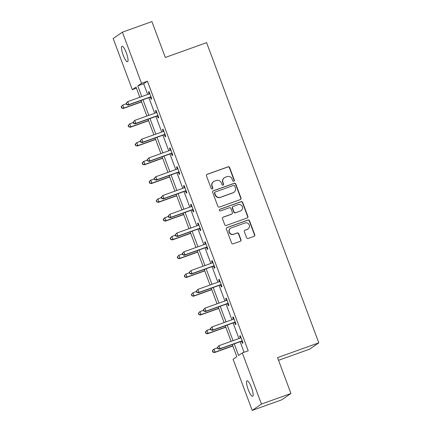 <?xml version="1.0" encoding="UTF-8"?>
<svg xmlns="http://www.w3.org/2000/svg" width="432" height="432" viewBox="0 0 432 432"><rect width="100%" height="100%" fill="white"/><g stroke="black" fill="none" stroke-linecap="round" stroke-linejoin="round"><path stroke-width="0.65" d="M233.836 181.256A0.886 0.859 55.5 0 0 234.338 180.139L229.646 167.589A1.264 1.226 55.5 0 0 228.047 166.822L207.203 174.29A1.264 1.226 55.5 0 0 206.485 175.889L211.178 188.438A0.886 0.859 55.5 0 0 212.49 188.876A0.886 0.859 55.5 0 0 212.798 187.861L212.193 186.235A4.045 3.931 55.5 0 1 214.483 181.127L216.221 180.506A4.045 3.931 55.5 0 1 221.341 182.957L221.951 184.577A0.886 0.859 55.5 0 0 223.258 185.02A0.886 0.859 55.5 0 0 223.571 184L222.961 182.374A4.045 3.931 55.5 0 1 225.256 177.266L226.994 176.645A4.045 3.931 55.5 0 1 232.114 179.096L232.718 180.722A0.886 0.859 55.5 0 0 233.836 181.256M233.896 181.235A0.886 0.859 55.5 0 0 234.09 180.311L229.397 167.762A1.264 1.226 55.5 0 0 227.799 166.995L206.955 174.463A1.264 1.226 55.5 0 0 206.809 174.528M212.36 188.951A0.886 0.859 55.5 0 0 212.549 188.028L211.945 186.408L212.193 186.235M223.128 185.09A0.886 0.859 55.5 0 0 223.322 184.172L222.712 182.547L222.961 182.374M248.26 389.669A8.235 1.874 70.3 0 1 247.077 380.819A8.235 1.874 70.3 0 1 251.451 387.477A8.235 1.874 70.3 0 1 252.634 396.328A8.235 1.874 70.3 0 1 248.26 389.669M123.169 55.096A8.235 1.874 70.3 0 1 121.986 46.24A8.235 1.874 70.3 0 1 126.36 52.898A8.235 1.874 70.3 0 1 127.543 61.749A8.235 1.874 70.3 0 1 123.169 55.096M246.591 237.67A1.264 1.226 55.5 0 0 248.189 238.437L254.038 236.342A1.264 1.226 55.5 0 0 254.756 234.749L249.545 220.806A1.264 1.226 55.5 0 0 247.946 220.039L227.102 227.513A1.264 1.226 55.5 0 0 226.384 229.106L231.595 243.049A1.264 1.226 55.5 0 0 233.194 243.815L240.257 241.283A1.264 1.226 55.5 0 0 240.975 239.684L238.745 233.717A1.264 1.226 55.5 0 0 237.146 232.951L233.642 234.209A3.38 3.283 55.5 0 1 230.548 228.263A3.38 3.283 55.5 0 1 231.277 227.891L245.003 222.971A3.38 3.283 55.5 0 1 248.098 228.917A3.38 3.283 55.5 0 1 247.363 229.289L245.079 230.11A1.264 1.226 55.5 0 0 244.361 231.709L246.591 237.67M136.447 88.177L132.3 89.662L113.179 38.513L122.402 32.168L151.897 21.6L165.305 57.467L206.599 42.665L318.821 342.824L277.533 357.62L290.941 393.487L261.446 404.055L252.218 410.4L233.096 359.251L236.833 356.681L232.297 344.536M122.402 32.168L141.529 83.317L137.786 85.892L141.782 96.584M234.23 343.845L238.583 355.477L242.32 352.906L248.222 350.795L147.425 81.205L141.529 83.317M242.32 352.906L261.446 404.055M240.305 199.606A1.264 1.226 55.5 0 0 241.018 198.007L235.807 184.07A1.264 1.226 55.5 0 0 234.209 183.303L213.365 190.771A1.264 1.226 55.5 0 0 212.647 192.37L217.858 206.307A1.264 1.226 55.5 0 0 219.461 207.074L240.305 199.606M242.676 202.435L247.887 216.378A1.264 1.226 55.5 0 1 247.174 217.971L226.325 225.445A1.264 1.226 55.5 0 1 224.726 224.678L222.496 218.711A1.264 1.226 55.5 0 1 223.214 217.112L231.665 214.083A1.264 1.226 55.5 0 0 232.384 212.49L230.904 208.532A1.264 1.226 55.5 0 0 229.306 207.765L220.504 210.919A0.886 0.859 55.5 0 1 219.694 209.363A0.886 0.859 55.5 0 1 219.883 209.266L241.078 201.668A1.264 1.226 55.5 0 1 242.676 202.435L242.428 202.608L247.639 216.551L247.887 216.378M278.532 360.299L309.598 349.169L318.821 342.824M147.425 81.205L143.683 83.776L147.685 94.468M148.878 97.659L154.705 113.243M155.893 116.435L161.725 132.019M162.913 135.211L168.739 150.795M169.933 153.981L175.759 169.565M176.953 172.757L182.779 188.341M183.973 191.533L189.799 207.117M190.993 210.308L196.819 225.893M198.013 229.084L203.839 244.669M205.033 247.855L210.859 263.444M212.053 266.63L217.879 282.215M219.073 285.406L224.899 300.991M226.093 304.182L231.919 319.766M233.113 322.958L238.939 338.542M240.133 341.734L244.075 352.28M150.385 97.297L151.114 99.247L151.74 98.815L149.04 91.595L148.414 92.021L149.132 93.949M157.405 116.073L158.134 118.017L158.755 117.59L156.06 110.371L155.434 110.797L156.152 112.725M164.425 134.849L165.154 136.793L165.775 136.366L163.075 129.146L162.454 129.573L163.172 131.501M171.445 153.619L172.174 155.569L172.795 155.142L170.095 147.917L169.474 148.349L170.192 150.271M178.465 172.395L179.194 174.344L179.815 173.918L177.115 166.693L176.494 167.125L177.212 169.047M185.485 191.171L186.214 193.12L186.835 192.688L184.135 185.468L183.514 185.895L184.232 187.823M192.505 209.947L193.234 211.896L193.855 211.464L191.155 204.244L190.534 204.671L191.252 206.599M199.525 228.722L200.254 230.666L200.875 230.24L198.175 223.02L197.554 223.447L198.272 225.374M206.545 247.493L207.274 249.442L207.895 249.016L205.195 241.796L204.574 242.222L205.292 244.145M213.565 266.269L214.288 268.218L214.915 267.791L212.215 260.566L211.594 260.998L212.312 262.921M220.585 285.044L221.308 286.994L221.935 286.562L219.235 279.342L218.608 279.774L219.332 281.696M227.599 303.82L228.328 305.77L228.955 305.338L226.255 298.118L225.628 298.544L226.352 300.472M234.619 322.596L235.348 324.54L235.975 324.113L233.275 316.894L232.648 317.32L233.372 319.248M241.639 341.372L242.368 343.316L242.995 342.889L240.295 335.669L239.668 336.096L240.392 338.024M290.941 393.487L281.713 399.832L252.218 410.4M139.849 97.276L136.042 87.091L132.3 89.662M231.104 341.35L225.277 325.766M224.084 322.574L218.257 306.99M217.064 303.799L211.237 288.214M210.044 285.023L204.217 269.438M203.024 266.247L197.197 250.663M196.004 247.477L190.177 231.892M188.984 228.701L183.157 213.116M181.964 209.925L176.137 194.341M174.949 191.149L169.117 175.565M167.929 172.373L162.103 156.789M160.909 153.603L155.083 138.013M153.889 134.827L148.063 119.243M146.869 116.051L141.043 100.467M142.976 99.77L148.802 115.355M149.996 118.546L155.822 134.131M157.016 137.322L162.842 152.906M164.036 156.098L169.862 171.682M171.056 174.874L176.882 190.458M178.076 193.644L183.902 209.234M185.096 212.42L190.922 228.004M192.116 231.196L197.942 246.78M199.136 249.971L204.962 265.556M206.15 268.747L211.982 284.332M213.17 287.523L218.997 303.107M220.19 306.293L226.017 321.883M227.21 325.069L233.037 340.654M143.683 83.776L137.786 85.892M148.414 92.021L149.105 91.778M155.434 110.797L156.125 110.549M162.454 129.573L163.145 129.325M169.474 148.349L170.165 148.1M176.494 167.125L177.185 166.876M183.514 185.895L184.205 185.652M190.534 204.671L191.225 204.422M197.554 223.447L198.245 223.198M204.574 242.222L205.265 241.974M211.594 260.998L212.279 260.75M218.608 279.774L219.299 279.526M225.628 298.544L226.319 298.301M232.648 317.32L233.339 317.072M239.668 336.096L240.359 335.848M224.375 177.714L224.127 177.887A4.045 3.931 55.5 0 0 222.712 182.547M213.608 181.575L213.359 181.748A4.045 3.931 55.5 0 0 211.945 186.408M240.446 199.541A1.264 1.226 55.5 0 0 240.77 198.18L235.559 184.237A1.264 1.226 55.5 0 0 233.96 183.47L213.116 190.944A1.264 1.226 55.5 0 0 212.971 191.003M234.673 185.949A0.886 0.859 55.5 0 0 233.555 185.409L215.255 191.97A0.886 0.859 55.5 0 0 214.753 193.088L215.395 194.8A4.045 3.931 55.5 0 0 220.514 197.251L233.021 192.769A4.045 3.931 55.5 0 0 235.316 187.661L234.673 185.949M215.066 192.067L214.812 192.24A0.886 0.859 55.5 0 0 214.504 193.255L214.753 193.088M233.896 192.321L233.647 192.494A4.045 3.931 55.5 0 1 232.772 192.942L220.266 197.424A4.045 3.931 55.5 0 1 215.147 194.972L214.504 193.255M247.315 217.912A1.264 1.226 55.5 0 0 247.639 216.551M231.941 213.943L231.692 214.115A1.264 1.226 55.5 0 1 231.417 214.256L222.966 217.285A1.264 1.226 55.5 0 0 222.82 217.35M242.428 202.608A1.264 1.226 55.5 0 0 240.829 201.841L219.634 209.439A0.886 0.859 55.5 0 0 219.575 209.461M240.44 210.94A3.38 3.283 55.5 0 0 242.185 206.285A3.38 3.283 55.5 0 0 238.075 204.622L233.242 206.356A1.264 1.226 55.5 0 0 232.524 207.949L234.004 211.907A1.264 1.226 55.5 0 0 235.602 212.674L240.192 211.113A3.38 3.283 55.5 0 0 240.921 210.74L241.175 210.568M232.967 206.496L232.718 206.663A1.264 1.226 55.5 0 0 232.276 208.121L232.524 207.949M240.192 211.113L235.354 212.846A1.264 1.226 55.5 0 1 233.755 212.08L232.276 208.121M248.098 228.917L247.849 229.084A3.38 3.283 55.5 0 1 247.115 229.462L244.831 230.283A1.264 1.226 55.5 0 0 244.685 230.342M230.548 228.263L230.299 228.436A3.38 3.283 55.5 0 0 233.393 234.382L233.642 234.209M240.403 241.218A1.264 1.226 55.5 0 0 240.727 239.857L238.496 233.89A1.264 1.226 55.5 0 0 236.898 233.123L233.393 234.382M254.183 236.282A1.264 1.226 55.5 0 0 254.507 234.916L249.296 220.979A1.264 1.226 55.5 0 0 247.698 220.212L226.849 227.68A1.264 1.226 55.5 0 0 226.708 227.745M126.263 103.788L122.753 105.046L123.876 108.054L123.255 108.481L141.583 101.914M121.819 107.827L121.37 106.623L121.117 106.796L121.57 108L123.876 108.054L141.512 101.731M121.117 106.796L122.753 105.046L121.37 106.623M123.255 108.481L121.57 108M126.106 103.367L126.554 104.571L126.808 104.398L126.355 103.194L126.106 103.367L127.737 101.617L149.213 93.922A1.285 1.253 55.5 0 0 149.618 93.674L149.764 93.544M126.355 103.194L127.737 101.617L128.866 104.625L128.239 105.052L149.715 97.357A1.285 1.253 55.5 0 1 150.185 97.286L151.184 97.335M151.011 96.865L150.811 96.86A1.285 1.253 55.5 0 0 150.336 96.93L128.866 104.625L126.808 104.398M149.191 93.928L149.726 93.442M126.554 104.571L128.239 105.052M133.283 122.564L129.773 123.822L130.896 126.83L130.275 127.256L148.603 120.69M128.839 126.603L128.39 125.399L128.137 125.572L128.59 126.776L130.896 126.83L148.532 120.506M128.137 125.572L129.773 123.822L128.39 125.399M130.275 127.256L128.59 126.776M140.303 141.334L136.793 142.592L137.916 145.606L137.295 146.032L155.623 139.466M135.859 145.379L135.41 144.175L135.157 144.347L135.61 145.552L137.916 145.606L155.552 139.282M135.157 144.347L136.793 142.592L135.41 144.175M137.295 146.032L135.61 145.552M133.126 122.143L133.574 123.347L133.828 123.174L133.375 121.97L133.126 122.143L134.757 120.388L156.233 112.698A1.285 1.253 55.5 0 0 156.638 112.45L156.784 112.32M133.375 121.97L134.757 120.388L135.886 123.401L135.259 123.827L156.735 116.132A1.285 1.253 55.5 0 1 157.205 116.062L158.204 116.105M158.031 115.641L157.831 115.636A1.285 1.253 55.5 0 0 157.356 115.706L135.886 123.401L133.828 123.174M156.211 112.703L156.746 112.217M133.574 123.347L135.259 123.827M140.146 140.918L140.594 142.123L140.843 141.95L140.395 140.746L140.146 140.918L141.777 139.163L163.253 131.468A1.285 1.253 55.5 0 0 163.658 131.225L163.804 131.09M140.395 140.746L141.777 139.163L142.906 142.171L142.279 142.603L163.755 134.908A1.285 1.253 55.5 0 1 164.225 134.838L165.224 134.881M165.051 134.417L164.851 134.406A1.285 1.253 55.5 0 0 164.376 134.482L142.906 142.171L140.843 141.95M163.231 131.479L163.766 130.988M140.594 142.123L142.279 142.603M147.323 160.11L143.813 161.368L144.936 164.376L144.31 164.808L162.643 158.236M142.879 164.155L142.425 162.95L142.177 163.123L142.63 164.327L144.936 164.376L162.572 158.058M142.177 163.123L143.186 161.8L143.813 161.368L142.425 162.95M144.31 164.808L142.63 164.327M154.343 178.886L150.833 180.144L151.956 183.152L151.33 183.584L169.663 177.012M149.899 182.93L149.445 181.726L149.197 181.899L149.65 183.098L151.956 183.152L169.592 176.834M149.197 181.899L150.206 180.571L150.833 180.144L149.445 181.726M151.33 183.584L149.65 183.098M161.363 197.662L157.847 198.92L158.976 201.928L158.35 202.354L176.683 195.788M156.919 201.701L156.465 200.502L156.665 201.874L158.976 201.928L176.612 195.61M156.217 200.669L157.847 198.92L156.465 200.502M158.35 202.354L156.665 201.874M147.166 159.694L147.614 160.893L147.415 159.521L147.166 159.694L148.797 157.939L170.273 150.244A1.285 1.253 55.5 0 0 170.678 150.001L170.824 149.866M147.415 159.521L148.797 157.939L149.926 160.947L149.299 161.379L170.77 153.684A1.285 1.253 55.5 0 1 171.245 153.614L172.244 153.657M172.066 153.193L171.871 153.182A1.285 1.253 55.5 0 0 171.396 153.252L149.926 160.947L147.863 160.726M170.251 150.255L170.786 149.764M147.614 160.893L149.299 161.379M154.186 178.465L154.634 179.669L154.435 178.297L154.186 178.465L155.817 176.715L177.293 169.02A1.285 1.253 55.5 0 0 177.698 168.777L177.844 168.642M154.435 178.297L155.817 176.715L156.946 179.723L156.319 180.149L177.79 172.46A1.285 1.253 55.5 0 1 178.265 172.384L179.264 172.433M179.086 171.968L178.886 171.958A1.285 1.253 55.5 0 0 178.416 172.028L156.946 179.723L154.883 179.501M177.271 169.025L177.806 168.539M154.634 179.669L156.319 180.149M161.206 197.24L161.654 198.445L161.903 198.272L161.455 197.068L161.206 197.24L162.837 195.491L184.307 187.796A1.285 1.253 55.5 0 0 184.718 187.547L184.864 187.418M161.455 197.068L162.837 195.491L163.96 198.499L163.339 198.925L184.81 191.23A1.285 1.253 55.5 0 1 185.285 191.16L186.284 191.209M186.106 190.744L185.906 190.733A1.285 1.253 55.5 0 0 185.436 190.804L163.96 198.499L161.903 198.272M184.286 187.801L184.826 187.315M161.654 198.445L163.339 198.925M168.383 216.437L164.867 217.696L165.996 220.703L165.37 221.13L183.703 214.564M163.939 220.477L163.485 219.272L163.237 219.445L163.685 220.649L165.996 220.703L183.632 214.38M163.237 219.445L164.246 218.122L164.867 217.696L163.485 219.272M165.37 221.13L163.685 220.649M168.226 216.016L168.674 217.22L168.923 217.048L168.475 215.843L168.226 216.016L169.857 214.267L191.327 206.572A1.285 1.253 55.5 0 0 191.738 206.323L191.884 206.194M168.475 215.843L169.857 214.267L170.98 217.274L170.359 217.701L191.83 210.006A1.285 1.253 55.5 0 1 192.305 209.936L193.298 209.979M193.126 209.515L192.926 209.509A1.285 1.253 55.5 0 0 192.456 209.579L170.98 217.274L168.923 217.048M191.306 206.577L191.846 206.091M168.674 217.22L170.359 217.701M175.403 235.208L171.887 236.466L173.016 239.479L172.39 239.906L190.723 233.339M170.953 239.252L170.505 238.048L170.257 238.221L170.705 239.425L173.016 239.479L190.652 233.156M170.257 238.221L171.887 236.466L170.505 238.048M172.39 239.906L170.705 239.425M175.246 234.792L175.694 235.996L175.943 235.823L175.495 234.619L175.246 234.792L176.877 233.037L198.347 225.342A1.285 1.253 55.5 0 0 198.758 225.099L198.904 224.964M175.495 234.619L176.877 233.037L178 236.05L177.379 236.477L198.85 228.782A1.285 1.253 55.5 0 1 199.325 228.712L200.318 228.755M200.146 228.29L199.946 228.285A1.285 1.253 55.5 0 0 199.476 228.355L178 236.05L175.943 235.823M198.326 225.353L198.866 224.861M175.694 235.996L177.379 236.477M182.423 253.984L178.907 255.242L180.036 258.25L179.41 258.682L197.737 252.115M177.973 258.028L177.525 256.824L177.277 256.997L177.725 258.201L180.036 258.25L197.672 251.932M177.277 256.997L178.907 255.242L177.525 256.824M179.41 258.682L177.725 258.201M182.266 253.568L182.714 254.772L182.963 254.599L182.515 253.395L182.266 253.568L183.897 251.813L205.367 244.118A1.285 1.253 55.5 0 0 205.778 243.875L205.924 243.74M182.515 253.395L183.897 251.813L185.02 254.821L184.399 255.253L205.87 247.558A1.285 1.253 55.5 0 1 206.345 247.487L207.338 247.531M207.166 247.066L206.966 247.055A1.285 1.253 55.5 0 0 206.496 247.126L185.02 254.821L182.963 254.599M205.346 244.129L205.886 243.637M182.714 254.772L184.399 255.253M189.437 272.759L185.927 274.018L187.056 277.025L186.43 277.457L204.757 270.886M184.993 276.804L184.545 275.6L184.297 275.773L184.745 276.977L187.056 277.025L204.692 270.707M184.297 275.773L185.927 274.018L184.545 275.6M186.43 277.457L184.745 276.977M189.281 272.344L189.734 273.542L189.535 272.171L189.281 272.344L190.917 270.589L212.387 262.894A1.285 1.253 55.5 0 0 212.798 262.651L212.944 262.516M189.535 272.171L190.917 270.589L192.04 273.596L191.419 274.028L212.89 266.333A1.285 1.253 55.5 0 1 213.365 266.263L214.358 266.306M214.186 265.842L213.986 265.831A1.285 1.253 55.5 0 0 213.516 265.901L192.04 273.596L189.983 273.375M212.366 262.904L212.906 262.413M189.734 273.542L191.419 274.028M196.457 291.535L192.947 292.793L194.071 295.801L193.45 296.233L211.777 289.661M192.013 295.58L191.565 294.376L191.765 295.747L194.071 295.801L211.712 289.483M191.317 294.543L192.947 292.793L191.565 294.376M193.45 296.233L191.765 295.747M196.301 291.114L196.754 292.318L197.003 292.145L196.555 290.947L196.301 291.114L197.937 289.364L219.407 281.669A1.285 1.253 55.5 0 0 219.818 281.426L219.964 281.291M196.555 290.947L197.937 289.364L199.06 292.372L198.439 292.799L219.91 285.109A1.285 1.253 55.5 0 1 220.385 285.034L221.378 285.082M221.206 284.618L221.006 284.607A1.285 1.253 55.5 0 0 220.531 284.677L199.06 292.372L197.003 292.145M219.386 281.675L219.926 281.189M196.754 292.318L198.439 292.799M203.477 310.311L199.967 311.569L201.091 314.577L200.47 315.004L218.797 308.437M199.033 314.35L198.585 313.151L198.785 314.523L201.091 314.577L218.732 308.254M198.337 313.319L199.967 311.569L198.585 313.151M200.47 315.004L198.785 314.523M203.321 309.89L203.774 311.094L204.023 310.921L203.575 309.717L203.321 309.89L204.957 308.14L226.427 300.445A1.285 1.253 55.5 0 0 226.838 300.197L226.984 300.067M203.575 309.717L204.957 308.14L206.08 311.148L205.459 311.575L226.93 303.88A1.285 1.253 55.5 0 1 227.399 303.809L228.398 303.858M228.226 303.388L228.026 303.383A1.285 1.253 55.5 0 0 227.551 303.453L206.08 311.148L204.023 310.921M226.406 300.451L226.946 299.965M203.774 311.094L205.459 311.575M210.497 329.087L206.987 330.345L208.111 333.353L207.49 333.779L225.817 327.213M206.053 333.126L205.605 331.922L205.357 332.095L205.805 333.299L208.111 333.353L225.752 327.029M205.357 332.095L206.366 330.772L206.987 330.345L205.605 331.922M207.49 333.779L205.805 333.299M210.341 328.666L210.794 329.87L211.043 329.697L210.589 328.493L210.341 328.666L211.977 326.911L233.447 319.221A1.285 1.253 55.5 0 0 233.858 318.973L234.004 318.843M210.589 328.493L211.977 326.911L213.1 329.924L212.474 330.35L233.95 322.655A1.285 1.253 55.5 0 1 234.419 322.585L235.418 322.628M235.246 322.164L235.046 322.159A1.285 1.253 55.5 0 0 234.571 322.229L213.1 329.924L211.043 329.697M233.426 319.226L233.966 318.74M210.794 329.87L212.474 330.35M217.517 347.857L214.007 349.115L215.131 352.129L214.51 352.555L232.837 345.989M213.073 351.902L212.625 350.698L212.377 350.87L212.825 352.075L215.131 352.129L232.772 345.805M212.377 350.87L213.381 349.547L214.007 349.115L212.625 350.698M214.51 352.555L212.825 352.075M217.361 347.441L217.814 348.646L218.063 348.473L217.609 347.269L217.361 347.441L218.997 345.686L240.467 337.991A1.285 1.253 55.5 0 0 240.872 337.748L241.024 337.613M217.609 347.269L218.997 345.686L220.12 348.694L219.494 349.126L240.97 341.431A1.285 1.253 55.5 0 1 241.439 341.361L242.438 341.404M242.266 340.94L242.066 340.929A1.285 1.253 55.5 0 0 241.591 341.005L220.12 348.694L218.063 348.473M240.446 338.002L240.98 337.511M217.814 348.646L219.494 349.126M150.811 96.86L150.185 97.286M150.336 96.93L149.715 97.357M149.618 93.674L149.348 93.863M157.831 115.636L157.205 116.062M157.356 115.706L156.735 116.132M156.638 112.45L156.368 112.639M164.851 134.406L164.225 134.838M164.376 134.482L163.755 134.908M163.658 131.225L163.388 131.409M171.871 153.182L171.245 153.614M171.396 153.252L170.77 153.684M170.678 150.001L170.408 150.185M178.886 171.958L178.265 172.384M178.416 172.028L177.79 172.46M177.698 168.777L177.428 168.961M185.906 190.733L185.285 191.16M185.436 190.804L184.81 191.23M184.718 187.547L184.448 187.736M192.926 209.509L192.305 209.936M192.456 209.579L191.83 210.006M191.738 206.323L191.468 206.512M199.946 228.285L199.325 228.712M199.476 228.355L198.85 228.782M198.758 225.099L198.488 225.283M206.966 247.055L206.345 247.487M206.496 247.126L205.87 247.558M205.778 243.875L205.508 244.058M213.986 265.831L213.365 266.263M213.516 265.901L212.89 266.333M212.798 262.651L212.528 262.834M221.006 284.607L220.385 285.034M220.531 284.677L219.91 285.109M219.818 281.426L219.548 281.61M228.026 303.383L227.399 303.809M227.551 303.453L226.93 303.88M226.838 300.197L226.568 300.386M235.046 322.159L234.419 322.585M234.571 322.229L233.95 322.655M233.858 318.973L233.588 319.162M242.066 340.929L241.439 341.361M241.591 341.005L240.97 341.431M240.872 337.748L240.602 337.932"/></g></svg>
